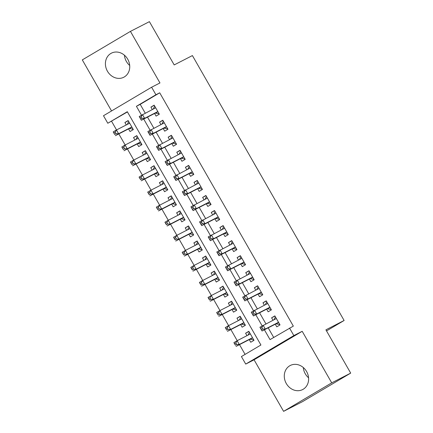 <?xml version="1.0" encoding="UTF-8"?>
<svg xmlns="http://www.w3.org/2000/svg" width="433" height="433" viewBox="0 0 433 433"><rect width="100%" height="100%" fill="white"/><g stroke="black" fill="none" stroke-linecap="round" stroke-linejoin="round"><path stroke-width="0.65" d="M129.7 65.47A13.537 11.788 62.8 0 1 126.404 61.475A13.537 11.788 62.8 0 1 124.428 55.208M107.433 71.212A13.537 11.788 -117.2 0 0 123.762 77.247A13.537 11.788 -117.2 0 0 127.724 59.197A13.537 11.788 -117.2 0 0 111.4 53.167A13.537 11.788 -117.2 0 0 107.433 71.212M308.572 377.793A13.537 11.788 62.8 0 1 305.276 373.803A13.537 11.788 62.8 0 1 303.3 367.53M286.305 383.541A13.537 11.788 -117.2 0 0 302.629 389.57A13.537 11.788 -117.2 0 0 306.596 371.525A13.537 11.788 -117.2 0 0 290.267 365.49A13.537 11.788 -117.2 0 0 286.305 383.541M127.437 111.92L107.801 123.253L103.487 115.725L151.615 87.228L155.923 94.751L136.411 106.307L141.483 115.162M326.52 330.909L344.116 320.485L192.404 55.576L174.19 64.923L149.407 21.65L130.436 31.387L82.308 59.889L111.552 110.951M344.116 320.485L325.908 329.838L350.692 373.111L302.564 401.613L283.593 411.35L331.721 382.848L302.196 331.299L293.85 335.58L245.722 364.083L241.414 356.559L260.92 345.004L127.307 111.698L107.801 123.253M302.196 331.299L254.068 359.796L283.593 411.35M254.068 359.796L245.722 364.083M111.59 121.305L116.537 129.938M118.804 133.9L125.159 144.99M127.426 148.952L133.775 160.042M136.049 164.004L142.397 175.094M144.665 179.056L151.02 190.147M153.287 194.108L159.636 205.199M161.91 209.161L168.258 220.251M170.526 224.213L176.881 235.303M179.148 239.265L185.497 250.355M187.77 254.317L194.119 265.407M196.387 269.369L202.741 280.46M205.009 284.421L211.358 295.512M213.631 299.474L219.98 310.564M222.248 314.526L228.602 325.616M230.87 329.573L237.219 340.668M239.492 344.625L245.078 354.383M350.692 373.111L331.721 382.848M154.581 113.484L156.086 116.12L159.339 114.193L154.164 105.165L150.917 107.086L152.308 109.522M163.198 128.536L164.708 131.172L167.961 129.245L162.786 120.217L159.533 122.138L160.93 124.574M171.82 143.588L173.33 146.224L176.577 144.297L171.408 135.264L168.156 137.191L169.552 139.626M180.442 158.64L181.947 161.276L185.2 159.349L180.025 150.316L176.778 152.243L178.169 154.678M189.059 173.693L190.569 176.328L193.822 174.402L188.647 165.368L185.394 167.295L186.791 169.731M197.681 188.745L199.191 191.381L202.438 189.454L197.269 180.42L194.016 182.347L195.413 184.783M206.303 203.797L207.808 206.433L211.06 204.506L205.886 195.472L202.639 197.399L204.03 199.835M214.92 218.849L216.43 221.485L219.683 219.558L214.508 210.525L211.255 212.451L212.652 214.887M223.542 233.901L225.052 236.532L228.299 234.61L223.13 225.577L219.877 227.504L221.274 229.939M232.164 248.953L233.668 251.584L236.921 249.662L231.747 240.629L228.5 242.556L229.891 244.991M240.78 264.006L242.291 266.636L245.543 264.715L240.369 255.681L237.116 257.608L238.513 260.044M249.403 279.058L250.913 281.688L254.16 279.761L248.991 270.733L245.738 272.66L247.135 275.096M258.019 294.11L259.529 296.74L262.782 294.813L257.608 285.785L254.36 287.712L255.751 290.148M266.641 309.157L268.151 311.792L271.404 309.866L266.23 300.838L262.977 302.764L264.374 305.2M248.948 331.494L245.587 333.221L246.978 335.656M249.251 339.618L250.756 342.249L254.009 340.327L248.834 331.294L245.587 333.221M240.331 316.442L236.965 318.168L238.361 320.604M240.629 324.566L242.139 327.196L245.387 325.275L240.218 316.242L236.965 318.168M231.709 301.39L228.343 303.116L229.739 305.552M232.007 309.514L233.517 312.15L236.77 310.223L231.595 301.189L228.343 303.116M223.087 286.337L219.726 288.064L221.117 290.5M223.39 294.462L224.895 297.098L228.148 295.171L222.973 286.137L219.726 288.064M214.47 271.285L211.104 273.012L212.5 275.448M214.768 279.409L216.278 282.045L219.526 280.119L214.357 271.085L211.104 273.012M205.848 256.233L202.482 257.96L203.878 260.395M206.146 264.357L207.656 266.993L210.909 265.066L205.735 256.033L202.482 257.96M197.226 241.181L193.865 242.908L195.256 245.343M197.529 249.305L199.034 251.941L202.287 250.014L197.118 240.981L193.865 242.908M188.609 226.129L185.243 227.855L186.639 230.291M188.907 234.253L190.417 236.889L193.665 234.962L188.496 225.929L185.243 227.855M179.987 211.077L176.621 212.803L178.017 215.239M180.285 219.201L181.795 221.837L185.048 219.91L179.874 210.882L176.621 212.803M171.365 196.025L168.004 197.751L169.4 200.187M171.668 204.149L173.173 206.785L176.426 204.858L171.257 195.83L168.004 197.751M162.748 180.972L159.382 182.699L160.778 185.14M163.046 189.097L164.556 191.732L167.804 189.806L162.635 180.778L159.382 182.699M154.126 165.92L150.76 167.652L152.156 170.088M154.424 174.044L155.934 176.68L159.187 174.753L154.013 165.725L150.76 167.652M145.51 150.868L142.143 152.6L143.54 155.036M145.807 158.992L147.312 161.628L150.565 159.701L145.396 150.673L142.143 152.6M136.888 135.816L133.521 137.548L134.917 139.983M137.185 143.945L138.695 146.576L141.943 144.649L136.774 135.621L133.521 137.548M128.563 128.893L130.073 131.524L133.326 129.597L128.152 120.569L124.899 122.496L126.295 124.931M264.401 329.789L270.03 339.613L293.33 326.109L159.717 92.803L140.205 104.358L145.244 113.154M147.512 117.116L153.861 128.206M156.134 132.168L162.483 143.258M164.751 147.215L171.105 158.31M173.373 162.267L179.722 173.357M181.995 177.319L188.344 188.409M190.612 192.371L196.966 203.461M199.234 207.423L205.583 218.513M207.856 222.475L214.205 233.566M216.473 237.528L222.827 248.618M225.095 252.58L231.444 263.67M233.717 267.632L240.066 278.722M242.334 282.684L248.688 293.774M250.956 297.736L257.305 308.826M259.573 312.788L265.927 323.879M268.195 327.841L273.694 337.437M275.264 324.209L276.774 326.845L280.021 324.918L274.852 315.89L271.599 317.817L272.996 320.252M151.615 87.228L159.961 82.941L130.436 31.387M159.717 92.803L155.923 94.751M289.536 328.057L293.85 335.58M143.718 119.059L150.105 130.214M152.34 134.111L158.727 145.266M160.957 149.163L167.344 160.318M169.579 164.215L175.966 175.365M178.201 179.267L184.582 190.417M186.818 194.32L193.205 205.469M195.44 209.372L201.827 220.521M204.062 224.424L210.443 235.574M212.679 239.476L219.066 250.626M221.301 254.528L227.688 265.678M229.923 269.58L236.304 280.73M238.54 284.633L244.926 295.782M247.162 299.685L253.549 310.834M255.784 314.737L262.165 325.887M140.205 104.358L136.411 106.307M274.966 316.085L271.599 317.817M128.265 120.769L124.899 122.496M266.344 301.032L262.977 302.764M257.722 285.98L254.36 287.712M249.105 270.934L245.738 272.66M240.483 255.881L237.116 257.608M231.861 240.829L228.5 242.556M223.244 225.777L219.877 227.504M214.622 210.725L211.255 212.451M206 195.673L202.639 197.399M197.383 180.621L194.016 182.347M188.761 165.568L185.394 167.295M180.139 150.516L176.778 152.243M171.522 135.464L168.156 137.191M162.9 120.412L159.533 122.138M154.278 105.36L150.917 107.086M273.997 319.738L275.388 316.826M279.453 324.496L276.216 323.862A1.737 0.85 59.4 0 0 275.87 323.9L262.057 330.991L259.903 327.229L276.357 318.52M261.841 327.516L263.156 325.302L265.31 329.064L262.057 330.991L261.402 329.789L262.701 329.02L261.841 327.516L260.542 328.284L261.402 329.789M278.516 322.287L265.31 329.064L262.701 329.02M259.903 327.229L260.542 328.284M249.37 332.23L247.985 335.142M250.344 333.93L237.143 340.706L239.297 344.468L236.045 346.395L249.857 339.304A1.737 0.85 -120.6 0 1 250.204 339.266L253.435 339.9M235.39 345.193L233.89 342.633L237.143 340.706L235.828 342.92L234.524 343.688L235.39 345.193L236.689 344.424L235.828 342.92M236.689 344.424L239.297 344.468L252.499 337.691M234.524 343.688L233.89 342.633M265.375 304.686L266.766 301.774M270.831 309.443L267.594 308.81A1.737 0.85 59.4 0 0 267.248 308.848L253.44 315.938L251.286 312.177L267.74 303.468M253.218 312.464L254.534 310.25L256.693 314.012L253.44 315.938L252.78 314.737L254.084 313.968L253.218 312.464L251.919 313.232L252.78 314.737M269.894 307.235L256.693 314.012L254.084 313.968M251.286 312.177L251.919 313.232M262.209 294.391L258.972 293.758A1.737 0.85 59.4 0 0 258.631 293.796L244.818 300.886L242.664 297.125L259.118 288.421M256.758 289.634L258.144 286.722M244.602 297.411L245.917 295.198L248.071 298.959L244.818 300.886L244.163 299.685L245.462 298.916L244.602 297.411L243.297 298.18L244.163 299.685M261.272 292.183L248.071 298.959L245.462 298.916M242.664 297.125L243.297 298.18M253.592 279.339L250.355 278.706A1.737 0.85 59.4 0 0 250.009 278.744L236.196 285.834L234.042 282.072L250.496 273.369M248.136 274.582L249.527 271.67M235.98 282.359L237.295 280.146L239.449 283.907L236.196 285.834L235.541 284.633L236.84 283.864L235.98 282.359L234.681 283.128L235.541 284.633M252.656 277.131L239.449 283.907L236.84 283.864M234.042 282.072L234.681 283.128M239.514 259.529L240.905 256.617M244.97 264.287L241.733 263.654A1.737 0.85 59.4 0 0 241.387 263.692L227.579 270.782L225.425 267.02L241.879 258.317M227.357 267.307L228.673 265.093L230.832 268.855L227.579 270.782L226.919 269.58L228.223 268.812L227.357 267.307L226.058 268.076L226.919 269.58M244.033 262.079L230.832 268.855L228.223 268.812M225.425 267.02L226.058 268.076M240.753 317.178L239.362 320.09M241.728 318.877L228.521 325.654L230.675 329.416L227.422 331.342L241.235 324.252A1.737 0.85 -120.6 0 1 241.582 324.214L244.818 324.847M226.768 330.141L225.268 327.581L228.521 325.654L227.206 327.868L225.907 328.636L226.768 330.141L228.067 329.372L227.206 327.868M228.067 329.372L230.675 329.416L243.882 322.639M225.907 328.636L225.268 327.581M232.131 302.126L230.74 305.038M233.106 303.825L219.899 310.602L222.059 314.363L218.806 316.29L232.613 309.2A1.737 0.85 -120.6 0 1 232.959 309.167L236.196 309.795M218.145 315.089L216.652 312.529L219.899 310.602L218.584 312.815L217.285 313.584L218.145 315.089L219.45 314.32L218.584 312.815M219.45 314.32L222.059 314.363L235.26 307.587M217.285 313.584L216.652 312.529M223.509 287.074L222.124 289.986M224.483 288.773L211.282 295.55L213.437 299.311L210.184 301.238L223.996 294.148A1.737 0.85 -120.6 0 1 224.343 294.115L227.574 294.743M209.529 300.042L208.029 297.476L211.282 295.55L209.967 297.763L208.663 298.532L209.529 300.042L210.828 299.268L209.967 297.763M210.828 299.268L213.437 299.311L226.638 292.535M208.663 298.532L208.029 297.476M214.892 272.021L213.501 274.933M215.867 273.721L202.66 280.497L204.814 284.265L201.567 286.186L215.374 279.096A1.737 0.85 -120.6 0 1 215.721 279.063L218.957 279.696M200.907 284.99L199.407 282.424L202.66 280.497L201.345 282.711L200.046 283.485L200.907 284.99L202.206 284.216L201.345 282.711M202.206 284.216L204.814 284.265L218.021 277.483M200.046 283.485L199.407 282.424M230.897 244.477L232.283 241.565M236.348 249.235L233.116 248.602A1.737 0.85 59.4 0 0 232.77 248.639L218.957 255.73L216.803 251.968L233.257 243.265M218.741 252.255L220.056 250.041L222.21 253.803L218.957 255.73L218.302 254.528L219.601 253.76L218.741 252.255L217.436 253.024L218.302 254.528M235.411 247.026L222.21 253.803L219.601 253.76M216.803 251.968L217.436 253.024M206.27 256.969L204.879 259.881M207.245 258.669L194.038 265.445L196.198 269.212L192.945 271.134L206.752 264.043A1.737 0.85 -120.6 0 1 207.098 264.011L210.335 264.644M192.284 269.938L190.791 267.372L194.038 265.445L192.723 267.659L191.424 268.433L192.284 269.938L193.589 269.164L192.723 267.659M193.589 269.164L196.198 269.212L209.399 262.43M191.424 268.433L190.791 267.372M222.275 229.425L223.666 226.513M227.731 234.183L224.494 233.549A1.737 0.85 59.4 0 0 224.148 233.587L210.335 240.678L208.181 236.916L224.635 228.213M210.119 237.203L211.434 234.989L213.588 238.751L210.335 240.678L209.68 239.476L210.979 238.707L210.119 237.203L208.82 237.971L209.68 239.476M226.795 231.974L213.588 238.751L210.979 238.707M208.181 236.916L208.82 237.971M197.654 241.917L196.263 244.829M198.623 243.617L185.421 250.393L187.576 254.16L184.323 256.082L198.135 248.997A1.737 0.85 -120.6 0 1 198.482 248.959L201.713 249.592M183.668 254.885L182.169 252.32L185.421 250.393L184.106 252.607L182.802 253.381L183.668 254.885L184.967 254.111L184.106 252.607M184.967 254.111L187.576 254.16L200.777 247.378M182.802 253.381L182.169 252.32M213.653 214.373L215.044 211.461M219.109 219.13L215.872 218.503A1.737 0.85 59.4 0 0 215.526 218.535L201.718 225.625L199.564 221.864L216.018 213.16M201.497 222.151L202.812 219.937L204.971 223.699L201.718 225.625L201.058 224.424L202.363 223.655L201.497 222.151L200.198 222.919L201.058 224.424M218.172 216.922L204.971 223.699L202.363 223.655M199.564 221.864L200.198 222.919M189.032 226.865L187.641 229.777M190.006 228.564L176.799 235.341L178.953 239.108L175.706 241.035L189.513 233.944A1.737 0.85 -120.6 0 1 189.86 233.907L193.096 234.54M175.046 239.833L173.546 237.268L176.799 235.341L175.484 237.555L174.185 238.329L175.046 239.833L176.345 239.059L175.484 237.555M176.345 239.059L178.953 239.108L192.16 232.326M174.185 238.329L173.546 237.268M210.487 204.078L207.255 203.45A1.737 0.85 59.4 0 0 206.909 203.483L193.096 210.573L190.942 206.812L207.396 198.108M205.036 199.321L206.422 196.409M192.88 207.098L194.195 204.885L196.349 208.646L193.096 210.573L192.441 209.372L193.74 208.603L192.88 207.098L191.575 207.867L192.441 209.372M209.55 201.87L196.349 208.646L193.74 208.603M190.942 206.812L191.575 207.867M180.409 211.813L179.018 214.725M181.384 213.512L168.183 220.294L170.337 224.056L167.084 225.983L180.891 218.892A1.737 0.85 -120.6 0 1 181.238 218.854L184.474 219.488M166.424 224.781L164.93 222.216L168.183 220.294L166.862 222.502L165.563 223.276L166.424 224.781L167.728 224.013L166.862 222.502M167.728 224.013L170.337 224.056L183.538 217.274M165.563 223.276L164.93 222.216M196.414 184.269L197.805 181.357M201.87 189.026L198.633 188.398A1.737 0.85 59.4 0 0 198.287 188.431L184.474 195.521L182.32 191.759L198.774 183.056M184.258 192.046L185.573 189.833L187.727 193.6L184.474 195.521L183.819 194.325L185.118 193.551L184.258 192.046L182.959 192.815L183.819 194.325M200.934 186.818L187.727 193.6L185.118 193.551M182.32 191.759L182.959 192.815M187.792 169.216L189.183 166.304M193.248 173.979L190.011 173.346A1.737 0.85 59.4 0 0 189.665 173.379L175.858 180.469L173.703 176.707L190.157 168.004M175.636 176.994L176.951 174.78L179.11 178.548L175.858 180.469L175.197 179.273L176.502 178.499L175.636 176.994L174.337 177.768L175.197 179.273M192.312 171.766L179.11 178.548L176.502 178.499M173.703 176.707L174.337 177.768M179.175 154.164L180.561 151.252M184.626 158.927L181.395 158.294A1.737 0.85 59.4 0 0 181.048 158.332L167.235 165.417L165.081 161.655L181.535 152.952M167.019 161.942L168.334 159.728L170.488 163.495L167.235 165.417L166.581 164.221L167.88 163.447L167.019 161.942L165.715 162.716L166.581 164.221M183.689 156.714L170.488 163.495L167.88 163.447M165.081 161.655L165.715 162.716M170.553 139.112L171.944 136.2M176.009 143.875L172.772 143.242A1.737 0.85 59.4 0 0 172.426 143.28L158.613 150.365L156.459 146.603L172.919 137.9M158.397 146.89L159.712 144.676L161.866 148.443L158.613 150.365L157.958 149.169L159.257 148.395L158.397 146.89L157.098 147.664L157.958 149.169M175.073 141.661L161.866 148.443L159.257 148.395M156.459 146.603L157.098 147.664M161.931 124.06L163.322 121.148M167.387 128.823L164.15 128.19A1.737 0.85 59.4 0 0 163.804 128.228L149.997 135.318L147.842 131.551L164.296 122.848M149.775 131.838L151.09 129.629L153.25 133.391L149.997 135.318L149.336 134.116L150.641 133.342L149.775 131.838L148.476 132.612L149.336 134.116M166.451 126.609L153.25 133.391L150.641 133.342M147.842 131.551L148.476 132.612M171.793 196.766L170.402 199.673M172.762 198.46L159.561 205.242L161.715 209.004L158.462 210.931L172.274 203.84A1.737 0.85 -120.6 0 1 172.621 203.802L175.858 204.436M157.807 209.729L156.308 207.163L159.561 205.242L158.245 207.45L156.941 208.224L157.807 209.729L159.106 208.96L158.245 207.45M159.106 208.96L161.715 209.004L174.916 202.227M156.941 208.224L156.308 207.163M163.171 181.714L161.78 184.62M164.145 183.408L150.938 190.19L153.093 193.952L149.845 195.878L163.652 188.788A1.737 0.85 -120.6 0 1 163.999 188.75L167.235 189.383M149.185 194.677L147.685 192.111L150.938 190.19L149.623 192.404L148.324 193.172L149.185 194.677L150.484 193.908L149.623 192.404M150.484 193.908L153.093 193.952L166.299 187.175M148.324 193.172L147.685 192.111M154.549 166.662L153.158 169.574M155.523 168.356L142.322 175.138L144.476 178.899L141.223 180.826L155.03 173.736A1.737 0.85 -120.6 0 1 155.377 173.698L158.613 174.331M140.563 179.625L139.069 177.065L142.322 175.138L141.001 177.351L139.702 178.12L140.563 179.625L141.867 178.856L141.001 177.351M141.867 178.856L144.476 178.899L157.677 172.123M139.702 178.12L139.069 177.065M145.932 151.61L144.541 154.521M146.901 153.304L133.7 160.086L135.854 163.847L132.601 165.774L146.414 158.684A1.737 0.85 -120.6 0 1 146.76 158.646L149.997 159.279M131.946 164.572L130.447 162.012L133.7 160.086L132.384 162.299L131.085 163.068L131.946 164.572L133.245 163.804L132.384 162.299M133.245 163.804L135.854 163.847L149.055 157.071M131.085 163.068L130.447 162.012M137.31 136.557L135.919 139.469M138.284 138.257L125.077 145.033L127.232 148.795L123.984 150.722L137.791 143.632A1.737 0.85 -120.6 0 1 138.138 143.594L141.374 144.227M123.324 149.52L121.825 146.96L125.077 145.033L123.762 147.247L122.463 148.016L123.324 149.52L124.623 148.752L123.762 147.247M124.623 148.752L127.232 148.795L140.438 142.019M122.463 148.016L121.825 146.96M158.765 113.771L155.534 113.137A1.737 0.85 59.4 0 0 155.187 113.175L141.374 120.266L139.22 116.499L155.674 107.795M153.314 109.008L154.7 106.096M141.158 116.786L142.473 114.577L144.627 118.339L141.374 120.266L140.72 119.064L142.019 118.296L141.158 116.786L139.854 117.559L140.72 119.064M157.829 111.557L144.627 118.339L142.019 118.296M139.22 116.499L139.854 117.559M128.688 121.505L127.297 124.417M129.662 123.205L116.461 129.981L118.615 133.743L115.362 135.67L129.169 128.579A1.737 0.85 -120.6 0 1 129.516 128.541L132.752 129.175M114.702 134.468L113.208 131.908L116.461 129.981L115.146 132.195L113.841 132.963L114.702 134.468L116.006 133.7L115.146 132.195M116.006 133.7L118.615 133.743L131.816 126.966M113.841 132.963L113.208 131.908M278.608 322.444L276.216 323.862M278.533 322.32L275.87 323.9M276.324 318.466L275.399 319.013M249.386 334.422L250.312 333.87M249.857 339.304L252.52 337.729M250.204 339.266L252.591 337.854M269.986 307.392L267.594 308.81M269.916 307.268L267.248 308.848M267.708 303.414L266.782 303.961M261.364 292.345L258.972 293.758M261.294 292.215L258.631 293.796M259.086 288.362L258.16 288.908M252.748 277.293L250.355 278.706M252.672 277.163L250.009 278.744M250.463 273.31L249.538 273.856M244.125 262.241L241.733 263.654M244.055 262.111L241.387 263.692M241.847 258.257L240.921 258.81M240.77 319.37L241.695 318.818M241.235 324.252L243.898 322.677M241.582 324.214L243.974 322.801M232.148 304.318L233.073 303.766M232.613 309.2L235.281 307.625M232.959 309.167L235.352 307.749M223.525 289.266L224.451 288.714M223.996 294.148L226.659 292.573M224.343 294.115L226.73 292.697M214.909 274.213L215.834 273.667M215.374 279.096L218.037 277.521M215.721 279.063L218.113 277.645M235.503 247.189L233.116 248.602M235.433 247.064L232.77 248.639M233.225 243.205L232.299 243.757M206.287 259.161L207.212 258.615M206.752 264.043L209.42 262.468M207.098 264.011L209.491 262.593M226.887 232.137L224.494 233.549M226.811 232.012L224.148 233.587M224.608 228.153L223.677 228.705M197.665 244.109L198.59 243.562M198.135 248.997L200.798 247.416M198.482 248.959L200.869 247.541M218.264 217.085L215.872 218.503M218.194 216.96L215.526 218.535M215.986 213.101L215.06 213.653M189.048 229.057L189.973 228.51M189.513 233.944L192.182 232.364M189.86 233.907L192.252 232.489M209.642 202.032L207.255 203.45M209.572 201.908L206.909 203.483M207.364 198.049L206.438 198.601M180.426 214.005L181.351 213.458M180.891 218.892L183.56 217.312M181.238 218.854L183.63 217.436M201.026 186.98L198.633 188.398M200.95 186.856L198.287 188.431M198.747 183.002L197.816 183.549M192.404 171.928L190.011 173.346M192.333 171.804L189.665 173.379M190.125 167.95L189.199 168.497M183.781 156.876L181.395 158.294M183.711 156.751L181.048 158.332M181.503 152.898L180.577 153.444M175.165 141.824L172.772 143.242M175.089 141.699L172.426 143.28M172.886 137.846L171.961 138.392M166.543 126.772L164.15 128.19M166.472 126.647L163.804 128.228M164.264 122.793L163.338 123.34M171.804 198.953L172.729 198.406M172.274 203.84L174.937 202.26M172.621 203.802L175.008 202.384M163.187 183.901L164.112 183.354M163.652 188.788L166.321 187.208M163.999 188.75L166.391 187.332M154.565 168.848L155.49 168.302M155.03 173.736L157.699 172.155M155.377 173.698L157.769 172.28M145.943 153.796L146.868 153.25M146.414 158.684L149.076 157.103M146.76 158.646L149.147 157.228M137.326 138.744L138.251 138.197M137.791 143.632L140.46 142.051M138.138 143.594L140.53 142.181M157.921 111.719L155.534 113.137M157.85 111.595L155.187 113.175M155.642 107.741L154.716 108.288M128.704 123.692L129.629 123.145M129.169 128.579L131.838 126.999M129.516 128.541L131.908 127.129"/></g></svg>
